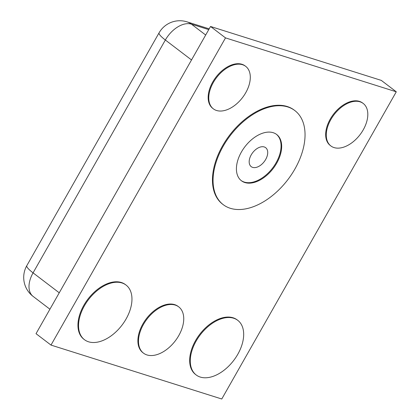 <?xml version="1.0" encoding="UTF-8"?>
<svg xmlns="http://www.w3.org/2000/svg" width="420" height="420" viewBox="0 0 420 420"><rect width="100%" height="100%" fill="white"/><g stroke="black" fill="none" stroke-linecap="round" stroke-linejoin="round"><path stroke-width="0.63" d="M241.39 152.05A29.085 17.839 -52.7 0 1 276.675 134.495A29.085 17.839 -52.7 0 1 273.236 168.441A29.085 17.839 -52.7 0 1 241.416 180.758A29.085 17.839 -52.7 0 1 241.39 152.05M241.122 180.521A29.085 17.839 127.3 0 0 272.638 167.984A29.085 17.839 127.3 0 0 276.37 134.269M223.157 146.297A59.12 36.267 127.3 0 0 223.214 204.645A59.12 36.267 127.3 0 0 287.894 179.608A59.12 36.267 127.3 0 0 294.882 110.602A59.12 36.267 127.3 0 0 223.157 146.297M294.882 110.602L294.284 110.145A59.12 36.267 127.3 0 0 222.558 145.84A59.12 36.267 127.3 0 0 222.616 204.194L223.214 204.645M196.14 341.072A34.33 21.058 127.3 0 0 196.172 374.955A34.33 21.058 127.3 0 0 233.725 360.413A34.33 21.058 127.3 0 0 237.783 320.35A34.33 21.058 127.3 0 0 196.14 341.072M237.783 320.35L237.184 319.893A34.33 21.058 127.3 0 0 195.541 340.615A34.33 21.058 127.3 0 0 195.573 374.498L196.172 374.955M213.323 82.488A26.701 16.38 127.3 0 0 213.35 108.838A26.701 16.38 127.3 0 0 242.56 97.529A26.701 16.38 127.3 0 0 245.716 66.365A26.701 16.38 127.3 0 0 213.323 82.488M245.716 66.365L245.117 65.909A26.701 16.38 127.3 0 0 212.725 82.031A26.701 16.38 127.3 0 0 212.751 108.381L213.35 108.838M330.834 119.585A26.701 16.38 127.3 0 0 330.86 145.94A26.701 16.38 127.3 0 0 360.071 134.631A26.701 16.38 127.3 0 0 363.227 103.467A26.701 16.38 127.3 0 0 330.834 119.585M363.227 103.467L362.628 103.01A26.701 16.38 127.3 0 0 330.236 119.128A26.701 16.38 127.3 0 0 330.262 145.483L330.86 145.94M143.462 324.44A29.085 17.839 127.3 0 0 143.488 353.147A29.085 17.839 127.3 0 0 175.308 340.83A29.085 17.839 127.3 0 0 178.747 306.883A29.085 17.839 127.3 0 0 143.462 324.44M178.747 306.883L178.143 306.427A29.085 17.839 127.3 0 0 142.863 323.983A29.085 17.839 127.3 0 0 142.889 352.69L143.488 353.147M84.415 305.797A34.33 21.058 127.3 0 0 84.446 339.68A34.33 21.058 127.3 0 0 122.005 325.143A34.33 21.058 127.3 0 0 126.063 285.075A34.33 21.058 127.3 0 0 84.415 305.797M126.063 285.075L125.465 284.618A34.33 21.058 127.3 0 0 83.816 305.34A34.33 21.058 127.3 0 0 83.848 339.224L84.446 339.68M251.213 154.886A11.918 7.313 -52.7 0 1 265.671 147.688A11.918 7.313 -52.7 0 1 264.264 161.6A11.918 7.313 -52.7 0 1 251.223 166.651A11.918 7.313 -52.7 0 1 251.213 154.886M396.281 91.802L221.765 399L50.998 345.088L225.509 37.889L396.281 91.802L381.302 80.393L210.536 26.476L225.509 37.889M50.998 345.088L36.026 333.674L210.536 26.476M33.096 296.389A23.84 14.621 -52.7 0 1 33.07 272.858A23.84 4.058 -150.4 0 1 26.817 265.655A23.84 23.84 0 0 0 33.096 296.389L49.922 309.215M159.091 32.807A23.84 4.058 29.6 0 0 165.349 40.01A23.84 14.621 -52.7 0 1 191.425 24.155A23.84 18.386 -72.5 0 0 186.995 21.845A23.84 23.84 0 0 0 159.091 32.807L26.817 265.655M59.241 292.803L33.07 272.858L165.349 40.01L191.52 59.955M205.684 35.023L191.425 24.155L208.751 29.626M186.995 21.845L209.186 28.854"/></g></svg>
